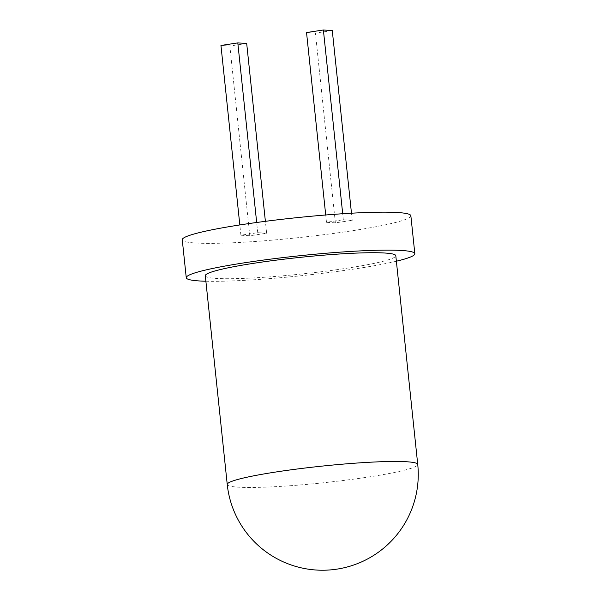 <?xml version="1.0" encoding="UTF-8"?>
<svg xmlns="http://www.w3.org/2000/svg" width="600" height="600" viewBox="0 0 600 600"><rect width="100%" height="100%" fill="white"/><g stroke="black" fill="none" stroke-linecap="round" stroke-linejoin="round"><path stroke-width="0.45" stroke-dasharray="3 2.25" d="M266.64 233.228L257.745 232.673L240.9 235.215L249.788 235.77L266.64 233.228L265.388 221.333M249.788 235.77L229.845 46.005L220.95 45.45M246.69 43.463L229.845 46.005M257.745 232.673L256.673 222.487M240.9 235.215L239.82 224.94M352.222 220.32L343.327 219.765L326.483 222.308L335.377 222.862L352.222 220.32L351.472 213.21M335.377 222.862L315.428 33.098L306.54 32.543M332.28 30.555L315.428 33.098M343.327 219.765L342.697 213.743M326.483 222.308L325.71 214.987M396.375 261.218A114.922 10.02 -6 0 1 205.882 281.235M410.857 215.752A114.922 10.02 -6 0 1 297.608 237.728A114.922 10.02 -6 0 1 182.265 239.782M205.305 275.73A95.767 8.348 174 0 0 301.425 274.02A95.767 8.348 174 0 0 395.798 255.712M227.243 484.478A95.767 8.348 174 0 0 323.362 482.768A95.767 8.348 174 0 0 417.735 464.452"/><path stroke-width="0.9" d="M265.388 221.333L246.69 43.463L237.803 42.907L256.673 222.487M239.82 224.94L220.95 45.45L237.803 42.907M351.472 213.21L332.28 30.555L323.385 30L342.697 213.743M325.71 214.987L306.54 32.543L323.385 30M205.882 281.235A114.922 10.02 -6 0 1 186.255 277.733A114.922 10.02 -6 0 1 272.558 258.877A114.922 10.02 -6 0 1 401.632 250.478A114.922 10.02 -6 0 1 414.84 253.71A114.922 10.02 -6 0 1 396.375 261.218M186.255 277.733L182.265 239.782A114.922 10.02 -6 0 1 268.567 220.92A114.922 10.02 -6 0 1 397.643 212.528A114.922 10.02 -6 0 1 410.857 215.752L414.84 253.71M417.735 464.452L395.798 255.712A95.767 8.348 174 0 0 384.787 253.02A95.767 8.348 174 0 0 277.222 260.017A95.767 8.348 174 0 0 205.305 275.73L227.243 484.478A95.767 95.767 0 0 0 332.498 569.707A95.767 95.767 0 0 0 417.735 464.452A95.767 8.348 174 0 0 406.725 461.76A95.767 8.348 174 0 0 299.168 468.757A95.767 8.348 174 0 0 227.243 484.478"/></g></svg>
